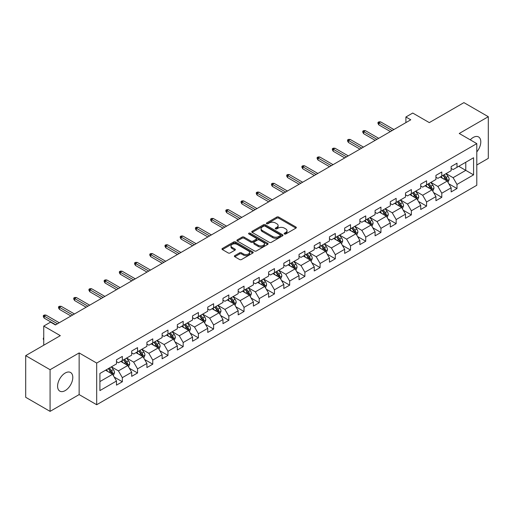 <?xml version="1.0" encoding="UTF-8"?>
<svg xmlns="http://www.w3.org/2000/svg" width="514" height="514" viewBox="0 0 514 514"><rect width="100%" height="100%" fill="white"/><g stroke="black" fill="none" stroke-linecap="round" stroke-linejoin="round"><path stroke-width="0.77" d="M284.428 233.992A0.944 0.546 0 0 0 285.771 233.992L295.935 228.12A1.356 0.784 0 0 0 296.334 227.567A1.356 0.784 0 0 0 295.935 227.015L278.71 217.069A1.356 0.784 0 0 0 276.795 217.069L266.625 222.935A0.944 0.546 0 0 0 266.348 223.327A0.944 0.546 0 0 0 266.625 223.712A0.944 0.546 0 0 0 267.967 223.712L269.285 222.954A4.33 2.499 0 0 1 275.408 222.954L276.84 223.783A4.33 2.499 0 0 1 278.113 225.55A4.33 2.499 0 0 1 276.84 227.316L275.53 228.075A0.944 0.546 0 0 0 275.247 228.467A0.944 0.546 0 0 0 275.53 228.852A0.944 0.546 0 0 0 276.866 228.852L278.183 228.094A4.33 2.499 0 0 1 284.306 228.094L285.745 228.923A4.33 2.499 0 0 1 287.011 230.69A4.33 2.499 0 0 1 285.745 232.457L284.428 233.215A0.944 0.546 0 0 0 284.152 233.6A0.944 0.546 0 0 0 284.428 233.992L284.428 233.215M65.194 390.595A10.755 6.213 120 0 0 72.217 381.118A10.755 6.213 120 0 0 70.572 372.496A10.755 6.213 120 0 0 65.194 373.029A10.755 6.213 120 0 0 58.166 382.512A10.755 6.213 120 0 0 59.817 391.128A10.755 6.213 120 0 0 65.194 390.595M476.793 151.913A10.755 6.213 120 0 0 478.566 136.942A10.755 6.213 120 0 0 473.188 137.476A10.755 6.213 120 0 0 470.259 139.84M234.776 255.638A1.356 0.784 0 0 0 234.378 256.19A1.356 0.784 0 0 0 234.776 256.743L239.608 259.531A1.356 0.784 0 0 0 241.522 259.531L252.817 253.016A1.356 0.784 0 0 0 253.216 252.464A1.356 0.784 0 0 0 252.817 251.911L235.592 241.959A1.356 0.784 0 0 0 233.677 241.959L222.382 248.48A1.356 0.784 0 0 0 221.984 249.033A1.356 0.784 0 0 0 222.382 249.586L228.222 252.959A1.356 0.784 0 0 0 230.137 252.959L234.969 250.17A1.356 0.784 0 0 0 235.367 249.618A1.356 0.784 0 0 0 234.969 249.065L232.071 247.388A3.624 2.088 0 0 1 231.011 245.91A3.624 2.088 0 0 1 233.247 243.983A3.624 2.088 0 0 1 237.192 244.433L248.538 250.98A3.624 2.088 0 0 1 249.598 252.464A3.624 2.088 0 0 1 247.362 254.391A3.624 2.088 0 0 1 243.418 253.942L241.522 252.849A1.356 0.784 0 0 0 239.608 252.849L234.776 255.638L234.776 256.743M476.793 165.007L488.3 158.363L488.3 116.704L463.924 102.627L429.306 122.615L412.729 113.041L405.899 116.986L410.776 119.801L55.441 324.951L50.565 322.137L43.741 326.075L43.741 345.222M50.076 369.707L50.076 411.373L79.137 394.591L79.137 352.932L50.076 369.707L25.7 355.637L60.318 335.648L43.741 326.075M79.137 352.932L96.69 363.064L476.793 143.612L476.793 185.278L96.69 404.73L96.69 363.064M488.3 116.704L459.24 133.479L476.793 143.612M269.375 242.351A1.356 0.784 0 0 0 271.289 242.351L282.584 235.83A1.356 0.784 0 0 0 282.983 235.277A1.356 0.784 0 0 0 282.584 234.725L265.359 224.772A1.356 0.784 0 0 0 263.444 224.772L252.149 231.294A1.356 0.784 0 0 0 251.751 231.846A1.356 0.784 0 0 0 252.149 232.399L269.375 242.351M249.226 234.198A0.944 0.546 0 0 1 250.189 234.326L250.189 233.202L267.704 243.315A1.356 0.784 0 0 1 268.096 243.867A1.356 0.784 0 0 1 267.704 244.42L256.409 250.941A1.356 0.784 0 0 1 254.494 250.941L237.262 240.995L242.1 238.226L242.1 237.095L237.262 239.89A1.356 0.784 0 0 0 236.87 240.443A1.356 0.784 0 0 0 237.262 240.995L237.262 239.89M242.1 238.226A1.356 0.784 0 0 1 244.015 238.226L244.015 237.095A1.356 0.784 0 0 0 242.1 237.095M244.015 237.095L250.999 241.13A1.356 0.784 0 0 0 252.914 241.13L256.12 239.28A1.356 0.784 0 0 0 256.518 238.727A1.356 0.784 0 0 0 256.12 238.175L248.847 233.979A0.944 0.546 0 0 1 248.57 233.587A0.944 0.546 0 0 1 249.155 233.086A0.944 0.546 0 0 1 250.189 233.202M50.076 411.373L25.7 397.296L25.7 355.637M114.192 377.058L122.332 381.761L122.332 377.649L131.693 372.245L131.693 376.351L137.546 372.978L137.546 368.866L146.908 363.462L146.908 367.568L152.761 364.195L152.761 360.083L162.122 354.679L162.122 358.785L167.969 355.412L167.969 351.3L177.33 345.896L177.33 350.008L183.183 346.629L183.183 342.517L192.544 337.113L192.544 341.225L198.398 337.846L198.398 333.734L207.759 328.33L207.759 332.442L213.606 329.063L213.606 324.951L222.967 319.547L222.967 323.659L228.82 320.28L228.82 316.168L238.181 310.764L238.181 314.876L244.028 311.497L244.028 307.385L253.389 301.981L253.389 306.093L259.242 302.714L259.242 298.602L268.604 293.198L268.604 297.31L274.457 293.931L274.457 289.819L283.818 284.415L283.818 288.527L289.665 285.148L289.665 281.042L299.026 275.632L299.026 279.744L304.879 276.365L304.879 272.259L314.24 266.85L314.24 270.962L320.093 267.582L320.093 263.476L329.455 258.073L329.455 262.179L335.301 258.799L335.301 254.693L344.663 249.29L344.663 253.396L350.516 250.016L350.516 245.91L359.877 240.507L359.877 244.613L365.724 241.239L365.724 237.127L375.085 231.724L375.085 235.83L380.938 232.457L380.938 228.344L390.299 222.941L390.299 227.047L396.153 223.674L396.153 219.562L405.514 214.158L405.514 218.264L411.361 214.891L411.361 210.779L420.722 205.375L420.722 209.487L426.575 206.108L426.575 201.996L435.936 196.592L435.936 200.704L441.789 197.325L441.789 193.213L451.151 187.809L451.151 191.921L456.997 188.542L456.997 184.43L473.574 174.863L473.574 157.747L465.774 162.251L465.774 170.359L473.574 174.863M122.332 381.761L116.485 385.134L116.485 381.028L99.909 390.595L99.909 373.479L116.485 363.912L116.485 359.8L122.332 356.42L122.332 360.532L131.693 355.129L131.693 351.017L137.546 347.637L137.546 351.749L146.908 346.346L146.908 342.234L152.761 338.854L152.761 342.966L162.122 337.563L162.122 333.451L167.969 330.078L167.969 334.184L177.33 328.78L177.33 324.668L183.183 321.295L183.183 325.401L192.544 319.997L192.544 315.885L198.398 312.512L198.398 316.618L207.759 311.214L207.759 307.109L213.606 303.729L213.606 307.835L222.967 302.431L222.967 298.326L228.82 294.946L228.82 299.052L238.181 293.648L238.181 289.543L244.028 286.163L244.028 290.275L253.389 284.865L253.389 280.76L259.242 277.38L259.242 281.492L268.604 276.082L268.604 271.977L274.457 268.597L274.457 272.709L283.818 267.299L283.818 263.194L289.665 259.814L289.665 263.926L299.026 258.523L299.026 254.411L304.879 251.031L304.879 255.143L314.24 249.74L314.24 245.628L320.093 242.248L320.093 246.36L329.455 240.957L329.455 236.845L335.301 233.465L335.301 237.577L344.663 232.174L344.663 228.062L350.516 224.682L350.516 228.794L359.877 223.391L359.877 219.279L365.724 215.899L365.724 220.011L375.085 214.608L375.085 210.496L380.938 207.116L380.938 211.228L390.299 205.825L390.299 201.713L396.153 198.34L396.153 202.445L405.514 197.042L405.514 192.93L411.361 189.557L411.361 193.662L420.722 188.259L420.722 184.147L426.575 180.774L426.575 184.879L435.936 179.476L435.936 175.364L441.789 171.991L441.789 176.096L451.151 170.693L451.151 166.587L456.997 163.208L456.997 167.313L473.574 157.747M120.777 361.432L127.793 365.486L118.432 370.89L111.416 366.835M116.485 361.657L118.432 362.788L122.332 360.532M118.432 370.89L122.332 377.649M127.793 365.486L131.693 372.245M135.985 352.649L143.008 356.703L133.646 362.107L126.624 358.059M131.693 352.874L133.646 354.005L137.546 351.749M133.646 362.107L137.546 368.866M143.008 356.703L146.908 363.462M151.2 343.866L158.222 347.92L148.861 353.324L141.838 349.276M146.908 344.091L148.861 345.222L152.761 342.966M148.861 353.324L152.761 360.083M158.222 347.92L162.122 354.679M166.407 335.083L173.43 339.137L164.069 344.547L157.046 340.493M162.122 335.308L164.069 336.439L167.969 334.184M164.069 344.547L167.969 351.3M173.43 339.137L177.33 345.896M181.622 326.306L188.644 330.354L179.283 335.764L172.261 331.71M177.33 326.531L179.283 327.656L183.183 325.401M179.283 335.764L183.183 342.517M188.644 330.354L192.544 337.113M196.836 317.523L203.852 321.571L194.498 326.981L187.475 322.927M192.544 317.748L194.498 318.873L198.398 316.618M194.498 326.981L198.398 333.734M203.852 321.571L207.759 328.33M212.044 308.741L219.067 312.795L209.706 318.198L202.683 314.144M207.759 308.965L209.706 310.09L213.606 307.835M209.706 318.198L213.606 324.951M219.067 312.795L222.967 319.547M227.259 299.958L234.281 304.012L224.92 309.415L217.897 305.361M222.967 300.182L224.92 301.307L228.82 299.052M224.92 309.415L228.82 316.168M234.281 304.012L238.181 310.764M242.473 291.175L249.489 295.229L240.128 300.632L233.112 296.578M238.181 291.399L240.128 292.524L244.028 290.275M240.128 300.632L244.028 307.385M249.489 295.229L253.389 301.981M257.681 282.392L264.704 286.446L255.342 291.849L248.32 287.795M253.389 282.616L255.342 283.741L259.242 281.492M255.342 291.849L259.242 298.602M264.704 286.446L268.604 293.198M272.895 273.609L279.918 277.663L270.557 283.066L263.534 279.012M268.604 273.833L270.557 274.958L274.457 272.709M270.557 283.066L274.457 289.819M279.918 277.663L283.818 284.415M288.103 264.826L295.126 268.88L285.765 274.283L278.742 270.229M283.818 265.051L285.765 266.175L289.665 263.926M285.765 274.283L289.665 281.042M295.126 268.88L299.026 275.632M303.318 256.043L310.34 260.097L300.979 265.5L293.957 261.446M299.026 256.268L300.979 257.392L304.879 255.143M300.979 265.5L304.879 272.259M310.34 260.097L314.24 266.85M318.532 247.26L325.548 251.314L316.187 256.717L309.171 252.663M314.24 247.485L316.187 248.609L320.093 246.36M316.187 256.717L320.093 263.476M325.548 251.314L329.455 258.073M333.74 238.477L340.763 242.531L331.401 247.934L324.379 243.88M329.455 238.702L331.401 239.826L335.301 237.577M331.401 247.934L335.301 254.693M340.763 242.531L344.663 249.29M348.955 229.694L355.977 233.748L346.616 239.151L339.593 235.097M344.663 229.919L346.616 231.049L350.516 228.794M346.616 239.151L350.516 245.91M355.977 233.748L359.877 240.507M364.169 220.911L371.185 224.965L361.824 230.368L354.808 226.314M359.877 221.136L361.824 222.266L365.724 220.011M361.824 230.368L365.724 237.127M371.185 224.965L375.085 231.724M379.377 212.128L386.399 216.182L377.038 221.585L370.016 217.538M375.085 212.353L377.038 213.483L380.938 211.228M377.038 221.585L380.938 228.344M386.399 216.182L390.299 222.941M394.591 203.345L401.614 207.399L392.253 212.809L385.23 208.755M390.299 203.57L392.253 204.701L396.153 202.445M392.253 212.809L396.153 219.562M401.614 207.399L405.514 214.158M409.799 194.562L416.822 198.616L407.461 204.026L400.438 199.972M405.514 194.793L407.461 195.918L411.361 193.662M407.461 204.026L411.361 210.779M416.822 198.616L420.722 205.375M425.014 185.785L432.036 189.833L422.675 195.243L415.653 191.189M420.722 186.01L422.675 187.135L426.575 184.879M422.675 195.243L426.575 201.996M432.036 189.833L435.936 196.592M440.228 177.002L447.244 181.056L437.883 186.46L430.867 182.406M435.936 177.227L437.883 178.352L441.789 176.096M437.883 186.46L441.789 193.213M447.244 181.056L451.151 187.809M458.751 166.305L465.774 170.359L453.097 177.677L446.075 173.623M451.151 168.444L453.097 169.569L456.997 167.313M453.097 177.677L456.997 184.43M79.137 394.591L96.69 404.73M405.899 116.986L405.899 122.615M99.909 381.587L112.585 374.269L105.563 370.215M112.585 374.269L116.485 381.028M448.857 183.839L456.997 188.542M433.643 192.621L441.789 197.325M418.435 201.404L426.575 206.108M403.22 210.187L411.361 214.891M388.006 218.97L396.153 223.674M372.798 227.753L380.938 232.457M357.583 236.536L365.724 241.239M342.375 245.319L350.516 250.016M327.161 254.102L335.301 258.799M311.947 262.885L320.093 267.582M296.739 271.668L304.879 276.365M281.524 280.451L289.665 285.148M266.31 289.234L274.457 293.931M251.102 298.011L259.242 302.714M235.887 306.794L244.028 311.497M220.679 315.577L228.82 320.28M205.465 324.36L213.606 329.063M190.251 333.143L198.398 337.846M175.043 341.926L183.183 346.629M159.828 350.709L167.969 355.412M144.614 359.492L152.761 364.195M129.406 368.275L137.546 372.978M284.807 234.121L285.745 233.581A4.33 2.499 0 0 0 287.011 231.814L287.011 230.69M278.113 225.55L278.113 226.674A4.33 2.499 0 0 1 276.84 228.441L275.909 228.987M295.935 227.015L295.935 228.12L278.71 218.193A1.356 0.784 0 0 0 276.795 218.193L267.004 223.847M282.584 234.725L282.584 235.83L265.359 225.903A1.356 0.784 0 0 0 263.444 225.903L252.168 232.412M280.194 235.663A0.944 0.546 0 0 0 280.471 235.277A0.944 0.546 0 0 0 280.194 234.885L265.07 226.16A0.944 0.546 0 0 0 263.727 226.16L262.339 226.957A4.33 2.499 0 0 0 261.073 228.724A4.33 2.499 0 0 0 262.339 230.497L272.677 236.466A4.33 2.499 0 0 0 278.806 236.466L280.194 235.663L280.194 236.787A0.944 0.546 0 0 0 280.471 236.401L280.471 235.277M261.073 228.724L261.073 229.854A4.33 2.499 0 0 0 262.339 231.621L262.339 230.497M280.194 236.787L278.806 237.59A4.33 2.499 0 0 1 272.677 237.59L262.339 231.621M244.015 238.226L250.999 242.261A1.356 0.784 0 0 0 252.914 242.261L256.12 240.404A1.356 0.784 0 0 0 256.518 239.852L256.518 238.727M250.189 234.326L267.685 244.433M258.253 245.319A3.624 2.088 0 0 0 262.198 245.769A3.624 2.088 0 0 0 264.434 243.842A3.624 2.088 0 0 0 263.374 242.364L259.377 240.057A1.356 0.784 0 0 0 257.463 240.057L254.257 241.908A1.356 0.784 0 0 0 253.858 242.46A1.356 0.784 0 0 0 254.257 243.013L258.253 245.319L258.253 246.444A3.624 2.088 0 0 0 262.198 246.9A3.624 2.088 0 0 0 264.434 244.966L264.434 243.842M253.858 242.46L253.858 243.585A1.356 0.784 0 0 0 254.257 244.137L254.257 243.013M258.253 246.444L254.257 244.137M249.598 252.464L249.598 253.588A3.624 2.088 0 0 1 247.362 255.516A3.624 2.088 0 0 1 243.418 255.066L241.522 253.974A1.356 0.784 0 0 0 239.608 253.974L234.795 256.756M231.011 245.91L231.011 247.041A3.624 2.088 0 0 0 232.071 248.519L232.071 247.388M234.949 250.177L232.071 248.519M252.798 253.023L235.592 243.09A1.356 0.784 0 0 0 233.677 243.09L222.401 249.598M448.015 182.386L449.178 179.463A3.656 2.107 -120 0 0 448.009 176.353L445.998 173.668M442.49 178.307L441.121 176.482M446.679 180.729L447.206 179.624A3.656 2.107 -120 0 0 446.158 177.426L444.147 174.734M443.229 175.268L445.465 178.249A1.863 1.073 60 0 1 445.799 178.814L447.206 179.624M442.978 175.415L444.989 178.101A3.656 2.107 60 0 1 446.036 180.298M392.15 130.556L378.869 122.885L378.869 124.915L377.996 123.508L377.996 122.377L378.869 122.885L380.623 121.869L393.91 129.541M378.869 124.915L390.396 131.565M377.996 122.377L378.966 121.818L380.623 121.869M432.807 191.169L433.964 188.246A3.656 2.107 -120 0 0 432.801 185.136L430.79 182.451M427.275 187.09L425.913 185.265M431.471 189.512L431.991 188.407A3.656 2.107 -120 0 0 430.944 186.203L428.933 183.517M428.021 184.051L430.25 187.025A1.863 1.073 60 0 1 430.591 187.597L431.991 188.407M427.764 184.192L429.775 186.884A3.656 2.107 60 0 1 430.822 189.081M417.593 199.952L418.756 197.029A3.656 2.107 -120 0 0 417.586 193.919L415.575 191.234M412.067 195.873L410.699 194.048M416.256 198.295L416.783 197.19A3.656 2.107 -120 0 0 415.736 194.986L413.725 192.3M412.806 192.834L415.042 195.808A1.863 1.073 60 0 1 415.376 196.374L416.783 197.19M412.549 192.975L414.567 195.667A3.656 2.107 60 0 1 415.608 197.864M376.942 139.339L363.661 131.668L363.661 133.698L362.781 132.291L362.781 131.16L363.661 131.668L365.415 130.652L378.696 138.324M363.661 133.698L375.188 140.348M362.781 131.16L363.758 130.601L365.415 130.652M361.727 148.116L348.447 140.45L348.447 142.481L347.567 141.067L347.567 139.943L348.447 140.45L350.201 139.435L363.482 147.107M348.447 142.481L359.973 149.131M347.567 139.943L348.543 139.384L350.201 139.435M402.378 208.735L403.541 205.812A3.656 2.107 -120 0 0 402.378 202.702L400.361 200.017M396.853 204.656L395.484 202.831M401.048 207.078L401.569 205.966A3.656 2.107 -120 0 0 400.522 203.769L398.511 201.083M397.592 201.61L399.828 204.591A1.863 1.073 60 0 1 400.168 205.157L401.569 205.966M397.341 201.758L399.352 204.45A3.656 2.107 60 0 1 400.4 206.647M387.171 217.518L388.327 214.595A3.656 2.107 -120 0 0 387.164 211.485L385.153 208.8M381.645 213.438L380.276 211.614M385.834 215.854L386.355 214.749A3.656 2.107 -120 0 0 385.314 212.552L383.296 209.866M382.384 210.393L384.613 213.374A1.863 1.073 60 0 1 384.954 213.94L386.355 214.749M382.127 210.541L384.138 213.226A3.656 2.107 60 0 1 385.185 215.43M371.956 226.301L373.119 223.378A3.656 2.107 -120 0 0 371.95 220.268L369.939 217.583M366.431 222.221L365.062 220.397M370.62 224.637L371.147 223.532A3.656 2.107 -120 0 0 370.099 221.335L368.088 218.649M367.169 219.176L369.405 222.157A1.863 1.073 60 0 1 369.739 222.723L371.147 223.532M366.919 219.324L368.93 222.009A3.656 2.107 60 0 1 369.977 224.207M346.52 156.898L333.233 149.233L333.233 151.257L332.359 149.85L332.359 148.726L333.233 149.233L334.993 148.218L348.274 155.89M333.233 151.257L344.759 157.914M332.359 148.726L333.335 148.167L334.993 148.218M331.305 165.681L318.025 158.016L318.025 160.04L317.144 158.633L317.144 157.509L318.025 158.016L319.779 157.001L333.059 164.673M318.025 160.04L329.551 166.697M317.144 157.509L318.121 156.943L319.779 157.001M316.091 174.464L302.81 166.799L302.81 168.823L301.936 167.416L301.936 166.292L302.81 166.799L304.564 165.784L317.845 173.456M302.81 168.823L314.337 175.48M301.936 166.292L302.907 165.726L304.564 165.784M300.883 183.247L287.602 175.582L287.602 177.606L286.722 176.199L286.722 175.075L287.602 175.582L289.356 174.567L302.637 182.232M287.602 177.606L299.122 184.263M286.722 175.075L287.699 174.509L289.356 174.567M285.668 192.03L272.388 184.365L272.388 186.389L271.508 184.982L271.508 183.858L272.388 184.365L274.142 183.35L287.422 191.015M272.388 186.389L283.914 193.046M271.508 183.858L272.484 183.292L274.142 183.35M270.454 200.813L257.173 193.148L257.173 195.172L256.3 193.765L256.3 192.641L257.173 193.148L258.934 192.133L272.214 199.798M257.173 195.172L268.7 201.829M256.3 192.641L257.27 192.075L258.934 192.133M255.246 209.596L241.965 201.931L241.965 203.955L241.085 202.548L241.085 201.424L241.965 201.931L243.72 200.916L257 208.581M241.965 203.955L253.492 210.612M241.085 201.424L242.062 200.858L243.72 200.916M240.032 218.379L226.751 210.714L226.751 212.738L225.871 211.331L225.871 210.207L226.751 210.714L228.505 209.699L241.786 217.364M226.751 212.738L238.278 219.394M225.871 210.207L226.847 209.641L228.505 209.699M224.824 227.162L211.537 219.491L211.537 221.521L210.663 220.114L210.663 218.99L211.537 219.491L213.297 218.482L226.578 226.147M211.537 221.521L223.063 228.177M210.663 218.99L211.639 218.424L213.297 218.482M209.609 235.945L196.329 228.274L196.329 230.304L195.448 228.897L195.448 227.773L196.329 228.274L198.083 227.265L211.363 234.93M196.329 230.304L207.855 236.96M195.448 227.773L196.425 227.207L198.083 227.265M194.395 244.728L181.114 237.057L181.114 239.087L180.241 237.68L180.241 236.549L181.114 237.057L182.868 236.048L196.149 243.713M181.114 239.087L192.641 245.737M180.241 236.549L181.211 235.99L182.868 236.048M179.187 253.511L165.906 245.84L165.906 247.87L165.026 246.463L165.026 245.332L165.906 245.84L167.66 244.831L180.941 252.496M165.906 247.87L177.426 254.52M165.026 245.332L166.003 244.773L167.66 244.831M163.972 262.294L150.692 254.623L150.692 256.653L149.812 255.246L149.812 254.115L150.692 254.623L152.446 253.608L165.726 261.279M150.692 256.653L162.218 263.303M149.812 254.115L150.788 253.556L152.446 253.608M148.758 271.077L135.478 263.406L135.478 265.436L134.604 264.029L134.604 262.898L135.478 263.406L137.238 262.391L150.518 270.062M135.478 265.436L147.004 272.086M134.604 262.898L135.58 262.339L137.238 262.391M133.55 279.854L120.27 272.189L120.27 274.219L119.389 272.805L119.389 271.681L120.27 272.189L122.024 271.174L135.304 278.845M120.27 274.219L131.796 280.869M119.389 271.681L120.366 271.122L122.024 271.174M118.336 288.637L105.055 280.972L105.055 282.996L104.181 281.588L104.181 280.464L105.055 280.972L106.809 279.957L120.09 287.628M105.055 282.996L116.582 289.652M104.181 280.464L105.152 279.905L106.809 279.957M103.128 297.42L89.841 289.755L89.841 291.779L88.967 290.371L88.967 289.247L89.841 289.755L91.601 288.739L104.882 296.411M89.841 291.779L101.367 298.435M88.967 289.247L89.944 288.682L91.601 288.739M87.913 306.203L74.633 298.538L74.633 300.561L73.753 299.154L73.753 298.03L74.633 298.538L76.387 297.522L89.667 305.194M74.633 300.561L86.159 307.218M73.753 298.03L74.729 297.465L76.387 297.522M356.748 235.084L357.905 232.161A3.656 2.107 -120 0 0 356.742 229.051L354.724 226.366M351.216 231.004L349.854 229.18M355.412 233.42L355.932 232.315A3.656 2.107 -120 0 0 354.885 230.118L352.874 227.432M351.961 227.959L354.191 230.94A1.863 1.073 60 0 1 354.531 231.506L355.932 232.315M351.704 228.107L353.716 230.792A3.656 2.107 60 0 1 354.763 232.99M341.534 243.867L342.697 240.944A3.656 2.107 -120 0 0 341.527 237.834L339.516 235.142M336.008 239.787L334.64 237.963M340.197 242.203L340.718 241.098A3.656 2.107 -120 0 0 339.677 238.901L337.659 236.215M336.747 236.742L338.977 239.723A1.863 1.073 60 0 1 339.317 240.289L340.718 241.098M336.49 236.89L338.508 239.575A3.656 2.107 60 0 1 339.548 241.773M326.319 252.65L327.482 249.727A3.656 2.107 -120 0 0 326.313 246.617L324.302 243.925M320.794 248.57L319.425 246.746M324.983 250.986L325.51 249.881A3.656 2.107 -120 0 0 324.462 247.684L322.451 244.998M321.533 245.525L323.769 248.506A1.863 1.073 60 0 1 324.103 249.072L325.51 249.881M321.282 245.673L323.293 248.358A3.656 2.107 60 0 1 324.34 250.556M311.111 261.433L312.268 258.51A3.656 2.107 -120 0 0 311.105 255.394L309.094 252.708M305.579 257.347L304.217 255.522M309.775 259.769L310.295 258.664A3.656 2.107 -120 0 0 309.248 256.467L307.237 253.781M306.325 254.308L308.554 257.289A1.863 1.073 60 0 1 308.895 257.855L310.295 258.664M306.068 254.456L308.079 257.141A3.656 2.107 60 0 1 309.126 259.339M295.897 270.216L297.06 267.293A3.656 2.107 -120 0 0 295.891 264.177L293.879 261.491M290.371 266.13L289.003 264.305M294.561 268.552L295.087 267.447A3.656 2.107 -120 0 0 294.04 265.25L292.029 262.564M291.11 263.091L293.346 266.072A1.863 1.073 60 0 1 293.68 266.637L295.087 267.447M290.853 263.239L292.871 265.924A3.656 2.107 60 0 1 293.912 268.122M280.689 278.993L281.845 276.076A3.656 2.107 -120 0 0 280.683 272.96L278.665 270.274M275.157 274.913L273.789 273.088M279.353 277.335L279.873 276.23A3.656 2.107 -120 0 0 278.826 274.033L276.815 271.347M275.896 271.874L278.132 274.855A1.863 1.073 60 0 1 278.472 275.42L279.873 276.23M275.645 272.022L277.656 274.707A3.656 2.107 60 0 1 278.704 276.905M265.475 287.776L266.631 284.859A3.656 2.107 -120 0 0 265.468 281.743L263.457 279.057M259.949 283.696L258.581 281.871M264.138 286.118L264.659 285.013A3.656 2.107 -120 0 0 263.618 282.816L261.6 280.13M260.688 280.657L262.917 283.638A1.863 1.073 60 0 1 263.258 284.203L264.659 285.013M260.431 280.805L262.442 283.49A3.656 2.107 60 0 1 263.489 285.688M250.26 296.559L251.423 293.642A3.656 2.107 -120 0 0 250.254 290.526L248.243 287.84M244.735 292.479L243.366 290.654M248.924 294.901L249.451 293.796A3.656 2.107 -120 0 0 248.403 291.599L246.392 288.913M245.474 289.44L247.709 292.421A1.863 1.073 60 0 1 248.044 292.986L249.451 293.796M245.223 289.588L247.234 292.273A3.656 2.107 60 0 1 248.281 294.471M235.052 305.342L236.209 302.418A3.656 2.107 -120 0 0 235.046 299.309L233.028 296.623M229.52 301.262L228.158 299.437M233.716 303.684L234.236 302.579A3.656 2.107 -120 0 0 233.189 300.382L231.178 297.69M230.266 298.223L232.495 301.204A1.863 1.073 60 0 1 232.836 301.769L234.236 302.579M230.009 298.371L232.02 301.056A3.656 2.107 60 0 1 233.067 303.254M219.838 314.125L221.001 311.201A3.656 2.107 -120 0 0 219.831 308.092L217.82 305.406M214.312 310.045L212.944 308.22M218.501 312.467L219.022 311.362A3.656 2.107 -120 0 0 217.981 309.165L215.964 306.472M215.051 307.006L217.281 309.987A1.863 1.073 60 0 1 217.621 310.552L219.022 311.362M214.794 307.154L216.812 309.839A3.656 2.107 60 0 1 217.852 312.037M204.623 322.908L205.786 319.984A3.656 2.107 -120 0 0 204.617 316.875L202.606 314.189M199.098 318.828L197.729 317.003M203.287 321.25L203.814 320.145A3.656 2.107 -120 0 0 202.767 317.941L200.756 315.255M199.837 315.789L202.073 318.77A1.863 1.073 60 0 1 202.407 319.335L203.814 320.145M199.586 315.93L201.597 318.622A3.656 2.107 60 0 1 202.644 320.82M189.415 331.691L190.572 328.767A3.656 2.107 -120 0 0 189.409 325.658L187.398 322.972M183.883 327.611L182.521 325.786M188.079 330.033L188.599 328.928A3.656 2.107 -120 0 0 187.552 326.724L185.541 324.038M184.629 324.572L186.858 327.546A1.863 1.073 60 0 1 187.199 328.112L188.599 328.928M184.372 324.713L186.383 327.405A3.656 2.107 60 0 1 187.43 329.602M174.201 340.474L175.364 337.55A3.656 2.107 -120 0 0 174.195 334.441L172.184 331.755M168.676 336.394L167.307 334.569M172.865 338.816L173.391 337.704A3.656 2.107 -120 0 0 172.344 335.507L170.333 332.821M169.414 333.348L171.65 336.329A1.863 1.073 60 0 1 171.984 336.895L173.391 337.704M169.157 333.496L171.175 336.188A3.656 2.107 60 0 1 172.222 338.385M158.993 349.257L160.15 346.333A3.656 2.107 -120 0 0 158.987 343.224L156.969 340.538M153.461 345.177L152.093 343.352M157.657 347.592L158.177 346.487A3.656 2.107 -120 0 0 157.13 344.29L155.119 341.604M154.2 342.131L156.436 345.112A1.863 1.073 60 0 1 156.776 345.678L158.177 346.487M153.949 342.279L155.96 344.965A3.656 2.107 60 0 1 157.008 347.168M143.779 358.04L144.935 355.116A3.656 2.107 -120 0 0 143.772 352.006L141.761 349.321M138.253 353.96L136.885 352.135M142.442 356.375L142.963 355.27A3.656 2.107 -120 0 0 141.922 353.073L139.904 350.387M138.992 350.914L141.221 353.895A1.863 1.073 60 0 1 141.562 354.461L142.963 355.27M138.735 351.062L140.746 353.748A3.656 2.107 60 0 1 141.793 355.945M128.564 366.823L129.727 363.899A3.656 2.107 -120 0 0 128.558 360.789L126.547 358.104M123.039 362.743L121.67 360.918M127.228 365.158L127.755 364.053A3.656 2.107 -120 0 0 126.707 361.856L124.696 359.17M123.778 359.697L126.014 362.678A1.863 1.073 60 0 1 126.348 363.244L127.755 364.053M123.527 359.845L125.538 362.531A3.656 2.107 60 0 1 126.585 364.728M72.699 314.986L59.418 307.321L59.418 309.344L58.545 307.937L58.545 306.813L59.418 307.321L61.172 306.305L74.459 313.977M59.418 309.344L70.945 316.001M58.545 306.813L59.515 306.248L61.172 306.305M113.356 375.606L114.513 372.682A3.656 2.107 -120 0 0 113.35 369.572L111.332 366.88M107.824 371.526L106.462 369.701M112.02 373.941L112.54 372.836A3.656 2.107 -120 0 0 111.493 370.639L109.482 367.953M108.57 368.48L110.799 371.461A1.863 1.073 60 0 1 111.14 372.027L112.54 372.836M108.313 368.628L110.324 371.314A3.656 2.107 60 0 1 111.371 373.511M43.741 339.895L43.33 339.24L43.33 338.116L43.741 337.878M43.741 338.353L43.33 338.116M57.491 323.769L44.21 316.104L44.21 318.127L43.33 316.72L43.33 315.596L44.21 316.104L45.964 315.088L59.245 322.753M44.21 318.127L55.737 324.784M43.33 315.596L44.307 315.031L45.964 315.088M285.745 233.581L285.745 232.457M275.53 228.852L275.53 228.075M276.84 228.441L276.84 227.316M266.625 223.712L266.625 222.935M276.795 218.193L276.795 217.069M278.71 218.193L278.71 217.069M252.149 232.399L252.149 231.294M263.444 225.903L263.444 224.772M265.359 225.903L265.359 224.772M272.677 237.59L272.677 236.466M278.806 237.59L278.806 236.466M250.999 242.261L250.999 241.13M252.914 242.261L252.914 241.13M256.12 240.404L256.12 239.28M267.704 244.42L267.704 243.315M239.608 253.974L239.608 252.849M241.522 253.974L241.522 252.849M243.418 255.066L243.418 253.942M234.969 250.17L234.969 249.065M222.382 249.586L222.382 248.48M233.677 243.09L233.677 241.959M235.592 243.09L235.592 241.959M252.817 253.016L252.817 251.911M446.884 180.844L449.152 179.534M446.158 177.426L448.009 176.353M443.556 178.923L444.989 178.101M431.676 189.627L433.944 188.317M430.944 186.203L432.801 185.136M428.348 187.706L429.775 186.884M416.462 198.41L418.73 197.1M415.736 194.986L417.586 193.919M413.134 196.489L414.567 195.667M401.248 207.193L403.516 205.883M400.522 203.769L402.378 202.702M397.926 205.272L399.352 204.45M386.04 215.976L388.308 214.666M385.314 212.552L387.164 211.485M382.712 214.055L384.138 213.226M370.825 224.759L373.093 223.449M370.099 221.335L371.95 220.268M367.497 222.838L368.93 222.009M355.617 233.542L357.879 232.232M354.885 230.118L356.742 229.051M352.289 231.621L353.716 230.792M340.403 242.325L342.671 241.015M339.677 238.901L341.527 237.834M337.075 240.404L338.508 239.575M325.189 251.108L327.457 249.798M324.462 247.684L326.313 246.617M321.86 249.187L323.293 248.358M309.981 259.891L312.249 258.581M309.248 256.467L311.105 255.394M306.652 257.97L308.079 257.141M294.766 268.668L297.034 267.364M294.04 265.25L295.891 264.177M291.438 266.747L292.871 265.924M279.552 277.451L281.82 276.147M278.826 274.033L280.683 272.96M276.23 275.53L277.656 274.707M264.344 286.234L266.612 284.929M263.618 282.816L265.468 281.743M261.016 284.313L262.442 283.49M249.129 295.017L251.397 293.712M248.403 291.599L250.254 290.526M245.801 293.096L247.234 292.273M233.921 303.8L236.183 302.489M233.189 300.382L235.046 299.309M230.593 301.879L232.02 301.056M218.707 312.583L220.975 311.272M217.981 309.165L219.831 308.092M215.379 310.662L216.812 309.839M203.493 321.366L205.761 320.055M202.767 317.941L204.617 316.875M200.164 319.445L201.597 318.622M188.285 330.149L190.553 328.838M187.552 326.724L189.409 325.658M184.956 328.228L186.383 327.405M173.07 338.932L175.338 337.621M172.344 335.507L174.195 334.441M169.742 337.011L171.175 336.188M157.856 347.715L160.124 346.404M157.13 344.29L158.987 343.224M154.534 345.793L155.96 344.965M142.648 356.498L144.916 355.187M141.922 353.073L143.772 352.006M139.32 354.576L140.746 353.748M127.433 365.281L129.701 363.97M126.707 361.856L128.558 360.789M124.105 363.359L125.538 362.531M112.225 374.064L114.487 372.753M111.493 370.639L113.35 369.572M108.897 372.142L110.324 371.314"/></g></svg>
